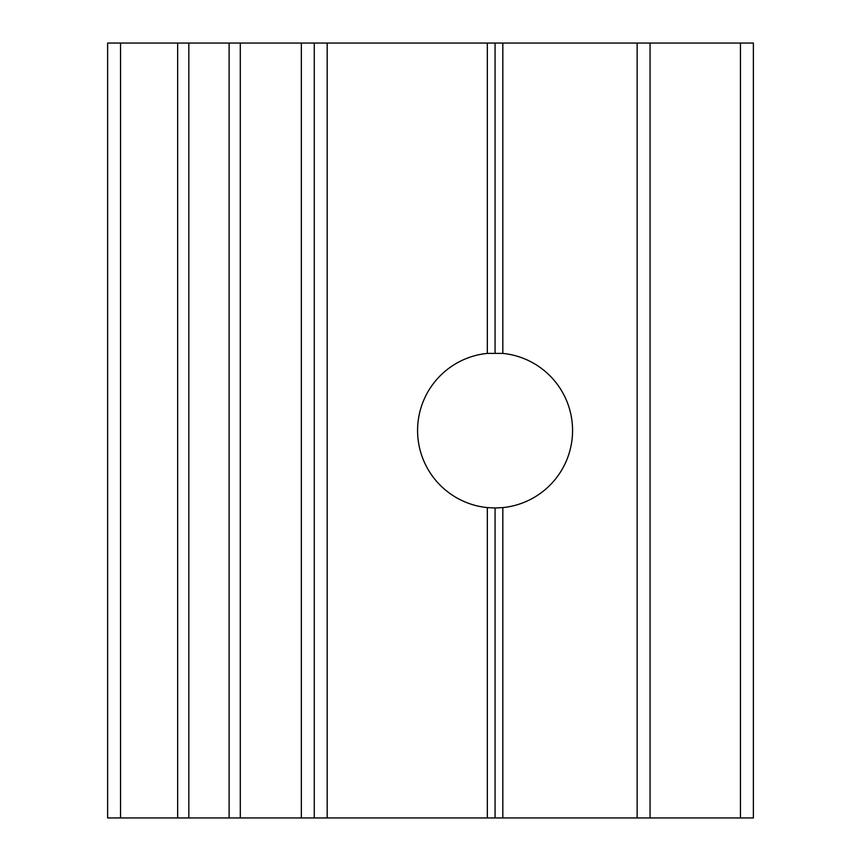 <?xml version="1.0" encoding="UTF-8"?>
<svg xmlns="http://www.w3.org/2000/svg" width="861" height="861" viewBox="0 0 861 861"><rect width="100%" height="100%" fill="white"/><g stroke="black" fill="none" stroke-linecap="round" stroke-linejoin="round"><path stroke-width="1.29" d="M502.824 353.397L502.824 43.05L502.824 353.397A77.49 77.49 0 0 1 572.565 430.5A77.49 77.49 0 0 0 502.824 353.397L487.326 353.397L487.326 43.05L314.265 43.05L753.375 43.05L650.055 43.05L650.055 817.95L107.625 817.95L107.625 43.05L314.265 43.05L107.625 43.05L107.625 817.95L120.54 817.95L120.54 43.05L120.54 817.95L177.657 817.95L177.657 43.05L177.657 817.95L188.839 817.95L188.839 43.05L188.839 817.95L229.112 817.95L229.112 43.05L229.112 817.95L240.294 817.95L240.294 43.05L240.294 817.95L301.35 817.95L301.35 43.05L301.35 817.95L314.265 817.95L314.265 43.05L314.265 817.95L487.326 817.95L487.326 507.603A77.49 77.49 0 0 1 487.326 353.397A77.49 77.49 0 0 0 487.326 507.603L487.326 817.95M502.824 817.95L502.824 507.603A77.49 77.49 0 0 0 572.565 430.5A77.49 77.49 0 0 1 502.824 507.603L502.824 817.95L753.375 817.95L650.055 817.95L650.055 43.05M327.18 43.05L327.18 817.95L327.18 43.05M495.075 817.95L495.075 507.99L495.075 817.95L495.075 507.99L502.824 507.603M495.075 43.05L495.075 353.01L495.075 43.05M637.14 43.05L637.14 817.95L637.14 43.05L502.824 43.05M740.46 817.95L740.46 43.05L740.46 817.95M753.375 817.95L753.375 43.05L753.375 817.95M487.326 43.05L487.326 353.397M487.326 507.603L495.075 507.99"/></g></svg>
